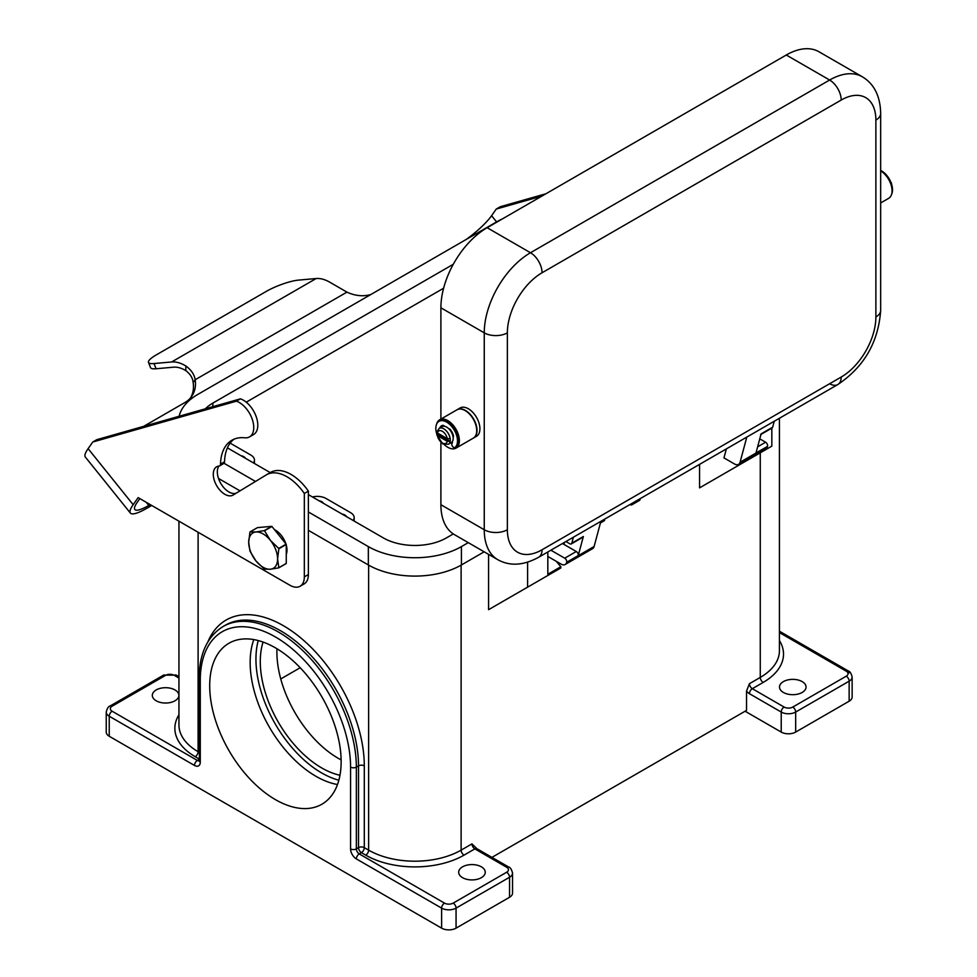 <?xml version="1.0" encoding="UTF-8"?>
<svg xmlns="http://www.w3.org/2000/svg" width="977" height="977" viewBox="0 0 977 977"><rect width="100%" height="100%" fill="white"/><g stroke="black" fill="none" stroke-linecap="round" stroke-linejoin="round"><path stroke-width="1.47" d="M218.946 466.053A16.353 9.44 -120 0 0 220.668 483.236A16.353 9.44 -120 0 0 234.675 493.495A16.353 9.44 -120 0 0 236.214 493.165M130.393 513.084L85.329 457.041A38.421 8.121 141.2 0 1 88.113 448.651L92.778 442.007L236.41 401.181A20.432 11.797 60 0 1 252.029 418.644A20.432 11.797 60 0 1 249.514 436.89A20.432 11.797 60 0 1 244.763 437.794A55.176 31.862 -120 0 0 231.915 440.236A55.176 31.862 -120 0 0 220.509 464.087A4.091 2.357 60 0 1 219.666 465.858A4.091 2.357 60 0 1 219.068 466.041A16.353 9.44 -120 0 0 216.674 466.774A16.353 9.44 -120 0 0 215.673 483.774A16.353 9.44 -120 0 0 230.621 495.84A16.353 9.44 -120 0 0 233.014 495.095A16.353 9.44 -120 0 0 233.124 495.034L266.294 474.895A40.875 23.595 60 0 1 266.55 474.737A40.875 23.595 60 0 1 304.323 493.458L304.323 576.894A20.432 11.797 60 0 1 300.098 586.249A20.432 11.797 60 0 1 289.876 585.235L138.136 497.623L133.165 504.694A38.421 8.121 -38.8 0 0 130.393 513.084A38.421 8.121 -38.8 0 0 146.745 508.333L151.716 505.463M286.261 545.129A16.353 9.44 60 0 1 286.982 550.185A16.353 9.44 60 0 1 286.261 554.423M185.874 365.996C191.248 369.917 194.35 374.496 195.168 379.748L193.153 382.63C192.823 378.087 190.368 374.081 185.777 370.613A32.705 18.881 -120 0 0 173.65 367.181L156.039 368.756A24.523 5.178 -21.2 0 1 150.519 367.621L148.492 362.406A24.523 5.178 -21.2 0 0 154.012 363.542L171.634 361.966A38.421 22.178 60 0 1 185.874 365.996L185.777 370.613M148.492 362.406A24.523 5.178 -21.2 0 1 156.332 354.871L266.171 291.464A24.523 5.178 158.8 0 1 298.522 280.106L316.145 278.53A38.421 22.178 -120 0 1 330.397 282.561L346.945 292.123L195.168 379.748A32.705 25.793 -144.9 0 1 191.663 396.418A32.705 25.793 -144.9 0 1 184.934 402.524L143.643 426.363M193.153 382.63A32.705 25.793 -144.9 0 1 190.588 397.81M139.845 498.612L137.207 502.361A32.705 6.912 141.2 0 0 134.85 509.493A32.705 6.912 141.2 0 0 148.773 505.463L150.238 504.608M92.778 442.007L96.833 439.662L240.452 398.836A20.432 11.797 60 0 1 256.072 416.3A20.432 11.797 60 0 1 253.556 434.557L249.514 436.89M234.016 439.198A55.176 31.862 -120 0 0 224.551 461.755A4.091 2.357 60 0 1 223.709 463.513L219.666 465.858M270.336 472.563A40.875 23.595 60 0 1 270.592 472.404A40.875 23.595 60 0 1 308.378 491.113L308.378 574.549A20.432 11.797 60 0 1 304.14 583.904L300.098 586.249M274.5 529.668A16.353 9.44 60 0 1 285.87 543.823M240.452 398.836L236.41 401.181M308.378 491.113L304.323 493.458M346.945 292.123A32.705 25.793 35.1 0 0 370.942 294.468M541.942 196.072L496.267 209.054L491.59 215.697A32.705 6.912 -38.8 0 1 466.078 239.548M496.267 209.054L500.309 206.721L545.984 193.739M337.492 784.519A92.949 53.662 60 0 1 315.889 776.263A92.949 53.662 60 0 1 250.161 662.43A92.949 53.662 60 0 1 253.812 639.581M264.511 569.139A23.497 13.568 60 0 1 264.388 569.078A23.497 13.568 60 0 1 264.279 569.005L255.913 560.883A20.432 11.797 -120 0 0 263.143 567.295A20.432 11.797 -120 0 0 270.373 569.225L264.511 569.139M264.388 530.694A23.497 13.568 60 0 1 264.511 530.767L271.936 526.481L286.139 544.165L278.726 548.451A23.497 13.568 60 0 1 278.848 548.756L277.59 558.954A20.432 11.797 -120 0 0 270.373 540.33A20.432 11.797 -120 0 0 263.143 533.918A20.432 11.797 -120 0 0 255.913 531.989A20.432 11.797 -120 0 0 248.695 542.259A20.432 11.797 -120 0 0 255.913 560.883L250.063 551.321A23.497 13.568 60 0 1 249.941 551.016L248.695 542.259L249.941 532.062A23.497 13.568 60 0 1 250.063 531.891L255.913 531.989L264.279 530.621A23.497 13.568 60 0 1 264.388 530.694M250.063 531.891L257.476 527.617L271.691 526.347A23.497 13.568 60 0 1 271.814 526.408A23.497 13.568 60 0 1 271.936 526.481M264.511 530.767L270.373 540.33L278.726 548.451M319.039 500.774A6.338 3.664 180 0 1 321.812 501.714A6.338 3.664 180 0 1 323.436 503.314M241.001 455.722A6.338 3.664 180 0 1 243.774 456.662A6.338 3.664 180 0 1 245.398 458.262M342.158 514.122A6.338 3.664 180 0 1 344.93 515.062A6.338 3.664 180 0 1 346.554 516.662M462.573 877.676A13.287 7.669 180 0 1 458.677 872.253A13.287 7.669 180 0 1 466.884 865.158A13.287 7.669 180 0 1 481.356 866.831A13.287 7.669 180 0 1 485.251 872.253A13.287 7.669 180 0 1 477.045 879.337A13.287 7.669 180 0 1 462.573 877.676M174.993 689.945A13.287 7.669 0 0 0 160.509 688.284A13.287 7.669 0 0 0 152.314 695.368A13.287 7.669 0 0 0 156.198 700.79A13.287 7.669 0 0 0 170.682 702.451A13.287 7.669 0 0 0 178.876 695.368A13.287 7.669 0 0 0 174.993 689.945M783.395 692.449A13.287 7.669 0 0 0 797.867 694.11A13.287 7.669 0 0 0 806.062 687.026A13.287 7.669 0 0 0 802.178 681.604A13.287 7.669 0 0 0 787.694 679.943A13.287 7.669 0 0 0 779.499 687.026A13.287 7.669 0 0 0 783.395 692.449M209.701 685.793A92.949 53.662 60 0 1 228.948 643.245A92.949 53.662 60 0 1 300.574 668.146A92.949 53.662 60 0 1 341.144 761.681A92.949 53.662 60 0 1 321.897 804.23A92.949 53.662 60 0 1 250.271 779.328A92.949 53.662 60 0 1 209.701 685.793M276.967 648.752A86.819 50.12 -120 0 0 276.894 652.001A86.819 50.12 -120 0 0 341.132 759.898M339.984 775.262A86.819 50.12 60 0 1 260.285 661.588A86.819 50.12 60 0 1 263.069 642.06M779.426 632.583L846.253 671.175A4.091 2.357 -60 0 1 848.292 670.967L779.426 631.203L848.292 670.967A4.091 2.357 -60 0 1 849.147 672.835M223.135 626.489L224.246 625.866A110.364 63.713 60 0 1 225.308 625.243A110.364 63.713 60 0 1 280.484 630.702A110.364 63.713 60 0 1 358.522 765.87L358.522 847.633A4.091 2.357 180 0 1 361.405 846.949A4.091 2.357 180 0 1 364.299 847.633A4.091 2.357 -60 0 1 363.456 850.478A4.091 2.357 -60 0 1 361.405 852.64L365.74 855.144A69.489 40.118 0 0 0 464.014 855.144L474.859 848.891A4.091 2.357 -120 0 1 472.807 846.729A4.091 2.357 -120 0 1 471.964 843.884L476.898 848.683L508.687 867.039A4.091 2.357 120 0 0 506.648 867.246A6.131 3.542 180 0 1 506.648 872.253L453.181 903.114A6.131 3.542 180 0 1 444.511 903.114L359.243 853.898A4.091 2.357 60 0 1 357.203 851.736A4.091 2.357 60 0 1 356.349 848.891L356.349 767.116A110.364 63.713 -120 0 0 278.311 631.96A110.364 63.713 -120 0 0 223.135 626.489C207.271 636.43 199.259 653.821 199.076 678.685L199.43 760.656M165.589 675.339A4.091 2.357 60 0 0 163.55 675.144L110.083 706.017A4.091 2.357 60 0 1 112.123 706.212L165.589 675.339A6.131 3.542 180 0 1 174.26 675.339L178.95 678.05M194.496 765.455A4.091 2.357 -60 0 1 195.339 762.61A4.091 2.357 -60 0 1 197.391 760.448L112.123 711.219A4.091 2.357 -60 0 0 110.083 713.381A4.091 2.357 -60 0 0 109.229 716.226L194.496 765.455A8.17 4.714 -120 0 0 200.273 762.121L200.273 680.346A106.273 61.356 60 0 1 275.429 636.967A106.273 61.356 60 0 1 350.572 767.116L350.572 848.891A8.17 4.714 -120 0 0 356.349 858.905L441.616 908.121A10.222 5.899 0 0 0 456.064 908.121L509.542 877.261A10.222 5.899 0 0 0 512.534 873.084L512.534 893.112A10.222 5.899 0 0 1 509.542 897.277L456.064 928.15A10.222 5.899 0 0 1 441.616 928.15L109.229 736.255L109.229 716.226A10.222 5.899 0 0 1 106.237 712.05C107.189 708.337 108.471 706.322 110.083 706.017L163.55 675.144L176.312 675.144L178.95 676.67L176.312 675.144A4.091 2.357 120 0 0 174.26 675.339M109.229 736.255A10.222 5.899 180 0 1 106.237 732.078L106.237 712.05M490.747 858.062L746.538 710.389L746.538 691.142L749.432 683.692A4.091 2.357 60 0 0 750.275 686.538A4.091 2.357 60 0 0 752.314 688.7L763.159 682.434A4.091 2.357 60 0 1 761.12 680.273A4.091 2.357 60 0 1 760.265 677.427L749.432 683.692M732.811 468.679L699.569 487.865L699.569 464.356M521.816 590.487L488.585 609.672L488.585 554.362M253.434 462.903A12.261 7.083 0 0 0 254.447 460.082A12.261 7.083 0 0 0 250.857 455.074L230.145 443.118M353.149 520.472A12.261 7.083 0 0 0 354.162 517.651A12.261 7.083 0 0 0 350.572 512.644L326 498.465A12.261 7.083 180 0 0 312.445 496.975M280.753 678.942L300.183 667.731M846.253 671.175A6.131 3.542 180 0 1 846.253 676.182L792.787 707.055A4.091 2.357 60 0 1 794.826 709.204A4.091 2.357 60 0 1 795.669 712.05L849.147 681.189A10.222 5.899 0 0 0 852.139 677.012L852.139 697.041A10.222 5.899 180 0 1 849.147 701.205L795.669 732.078A10.222 5.899 180 0 1 781.221 732.078L745.097 711.219M600.428 522.951L604.226 520.765A2.039 1.185 -120 0 0 604.58 519.288L604.555 519.214M632.021 503.363L632.034 503.436A2.039 1.185 60 0 1 631.679 504.914A2.039 1.185 60 0 1 630.165 504.425M631.679 504.914L639.63 500.322A2.039 1.185 -120 0 0 639.984 498.844L639.959 498.771M699.569 487.865L738.588 465.333L738.588 464.368M738.588 465.333L771.83 446.147L771.83 428.134M556.218 561.287A204.376 117.997 60 0 1 560.835 566.745L547.828 574.256L547.828 551.968M527.604 562.166L527.604 587.153L488.585 609.672M560.835 566.745L560.835 567.967L527.604 587.153M278.726 567.869L270.373 569.225A20.432 11.797 -120 0 0 277.59 558.954L278.848 567.698A23.497 13.568 60 0 1 278.726 567.869L286.139 563.595A23.497 13.568 60 0 0 286.261 563.424L278.848 567.698M271.691 526.347L264.279 530.621M278.848 548.756L286.261 544.47L286.261 563.424M308.378 530.328L368.341 564.962A65.813 37.993 0 0 0 461.413 564.962L484.165 551.822M218.494 478.437L240 490.857M443.607 288.227L246.228 402.182M205.39 408.801A44.551 25.72 180 0 1 212.852 403.098L453.279 264.279M453.279 533.943L446.379 537.924A44.551 25.72 180 0 1 383.375 537.924L308.378 494.618M270.25 472.612L227.397 447.869M502.386 218.909A65.813 37.993 0 0 0 496.963 221.706L197.818 394.415A65.813 37.993 0 0 0 179.121 416.275M224.014 463.269L255.498 481.453M308.378 511.972L368.341 546.607A65.813 37.993 0 0 0 461.413 546.607L468.276 542.638M507.368 332.839A49.045 28.321 -60 0 1 542.052 272.766L841.197 100.057A49.045 28.321 -60 0 1 875.88 120.086A16.353 9.44 0 0 0 880.668 113.405L880.668 310.32A16.353 9.44 180 0 1 875.88 316.988A49.045 28.321 -60 0 1 841.197 377.061L542.052 549.77A49.045 28.321 -60 0 1 507.368 529.742L507.368 332.839A16.353 9.44 180 0 1 495.803 335.599A16.353 9.44 180 0 1 484.25 332.839L484.25 529.742A16.353 9.44 0 0 0 495.803 532.514A16.353 9.44 0 0 0 507.368 529.742M829.632 383.741A16.353 9.44 -120 0 0 837.814 384.547L538.669 557.256A16.353 9.44 -120 0 0 542.052 549.77M436.67 424.042A16.353 9.44 60 0 1 439.65 419.805A16.353 9.44 60 0 1 447.832 420.611A16.353 9.44 60 0 1 458.506 435.021A16.353 9.44 60 0 1 456.003 448.125A16.353 9.44 60 0 1 447.832 447.307A16.353 9.44 60 0 1 444.23 444.572M439.65 419.805L456.992 409.79A16.353 9.44 60 0 1 465.174 410.596A16.353 9.44 60 0 1 475.848 425.007A16.353 9.44 60 0 1 473.344 438.111L456.003 448.125M457.138 409.705A16.353 9.44 60 0 1 457.285 409.619A16.353 9.44 60 0 1 465.455 410.438A16.353 9.44 60 0 1 476.141 424.836A16.353 9.44 60 0 1 473.637 437.94A16.353 9.44 60 0 1 473.491 438.026M457.285 409.619L460.179 407.959A16.353 9.44 60 0 1 468.349 408.765A16.353 9.44 60 0 1 479.035 423.175A16.353 9.44 60 0 1 476.52 436.279L473.637 437.94M452.143 442.092L452.351 441.97A9.196 5.312 60 0 1 452.143 442.092A9.196 5.312 60 0 1 451.679 442.312M436.902 434.399A15.327 8.854 60 0 1 438.343 421.808A15.327 8.854 60 0 1 439.015 421.356A15.327 8.854 60 0 1 453.975 429.611A15.327 8.854 60 0 1 455.001 447.454A2.552 1.478 60 0 1 454.891 447.527A2.552 1.478 60 0 1 452.449 446.233A2.552 1.478 60 0 1 452.131 443.253A2.039 1.185 -120 0 0 452.266 441.689A9.196 5.312 60 0 1 451.276 442.593L448.382 444.266A9.196 5.312 -120 0 0 450.177 441.323L447.258 441.311L437.415 435.62L437.378 433.935L450.177 441.323A9.196 5.312 60 0 0 450.177 438.661A9.196 5.312 -120 0 0 443.778 428.793A9.196 5.312 -120 0 0 439.186 428.329L442.08 426.668A9.196 5.312 60 0 1 444.45 426.29A9.196 5.312 60 0 1 446.672 427.12A9.196 5.312 60 0 1 448.895 428.854A9.196 5.312 60 0 1 453.096 437.122A9.196 5.312 60 0 1 452.266 441.689M437.378 431.272L437.415 432.958L447.258 438.636L450.177 438.661M880.668 170.462A15.327 8.854 60 0 1 891.671 194.081M890.951 184.189L890.914 182.504M880.668 170.902A16.353 9.44 60 0 1 891.219 185.325A16.353 9.44 60 0 1 888.679 198.319L880.668 202.947M447.258 441.311A7.157 4.128 60 0 1 442.337 442.972A7.157 4.128 60 0 1 437.415 435.62L437.378 433.935A9.196 5.312 60 0 1 437.281 432.872M439.381 421.16A15.327 8.854 60 0 1 439.735 420.94A15.327 8.854 60 0 1 454.708 429.184A15.327 8.854 60 0 1 455.722 447.026A2.552 1.478 60 0 1 455.612 447.112A2.552 1.478 60 0 1 455.49 447.161M453.096 437.122L453.096 437.122A2.039 1.185 -120 0 0 453.413 435.522A10.222 5.899 -120 0 0 450.47 429.721A2.039 1.185 -120 0 0 448.895 428.854M444.45 426.29A2.039 1.185 -120 0 0 442.874 425.337A10.222 5.899 -120 0 0 441.567 425.777A10.222 5.899 -120 0 0 439.931 427.743A2.039 1.185 -120 0 0 439.87 427.938M441.934 425.593A10.222 5.899 -120 0 0 440.651 427.328A2.039 1.185 -120 0 0 440.59 427.523M443.094 426.082A9.196 5.312 60 0 1 443.228 425.996A9.196 5.312 60 0 1 443.9 425.716M442.532 426.448A9.196 5.312 60 0 1 442.947 426.167A9.196 5.312 60 0 1 443.998 425.789M774.272 421.234L772.673 427.205L761.107 433.886L755.99 452.962L767.531 446.391A8.17 4.714 60 0 1 766.029 448.516L738.575 464.368A8.17 4.714 -120 0 0 740.065 462.243L746.807 437.085M726.375 448.883L723.957 457.895L734.484 463.965A8.17 4.714 -120 0 0 738.575 464.368M772.673 427.205A2.858 1.649 60 0 1 772.148 427.95L760.582 434.631M759.776 438.856L765.602 442.215A2.858 1.649 60 0 1 767.556 446.281M550.881 550.198L564.73 558.197A2.858 1.649 60 0 1 566.684 562.263L566.66 562.361A8.17 4.714 60 0 1 565.158 564.498L592.612 548.647A8.17 4.714 -120 0 0 594.114 546.509L600.855 521.352M573.401 537.203L571.789 543.188A2.858 1.649 60 0 1 571.264 543.933L582.829 537.252A2.858 1.649 -120 0 0 583.354 536.507L578.237 555.583A2.858 1.649 -120 0 0 576.283 551.516L563.961 544.397L564.523 542.333M440.896 504.718A65.398 37.761 120 0 0 454.439 534.651L497.794 559.687A65.398 37.761 120 0 1 484.25 529.742L440.896 504.718L440.896 442.508M880.668 113.405C880.277 96.125 874.171 83.912 862.337 76.792L818.982 51.769A65.398 37.761 120 0 0 786.277 55.005L487.132 227.714A65.398 37.761 120 0 0 440.896 307.804L440.896 419.084M565.158 564.498A8.17 4.714 60 0 1 561.067 564.083L547.828 556.45M571.264 543.933A2.858 1.649 60 0 1 569.835 543.786L565.915 541.527M563.961 544.397L562.447 543.53M88.113 448.651L133.165 504.694M146.232 502.3L148.773 505.463M224.551 461.755L220.509 464.087M308.378 574.549L304.323 576.894M154.012 363.542L156.039 368.756M171.634 361.966L316.145 278.53M491.59 215.697L496.597 221.926M338.86 780.208A92.949 53.662 60 0 1 321.665 772.929A92.949 53.662 60 0 1 258.233 640.558M356.349 858.905A4.091 2.357 -60 0 1 357.203 856.047A4.091 2.357 -60 0 1 359.243 853.898L361.405 852.64A4.091 2.357 -120 0 1 359.365 850.478A4.091 2.357 -120 0 1 358.522 847.633L356.349 848.891A4.091 2.357 0 0 1 353.466 849.575A4.091 2.357 0 0 1 350.572 848.891M464.014 855.144A4.091 2.357 60 0 1 461.974 852.982A4.091 2.357 60 0 1 461.12 850.137A65.398 37.761 180 0 1 368.634 850.137L364.299 847.633L364.299 765.87A114.443 66.082 -120 0 0 283.379 625.695A114.443 66.082 -120 0 0 207.918 641.804M365.74 855.144A4.091 2.357 120 0 0 367.792 852.982A4.091 2.357 120 0 0 368.634 850.137L368.634 565.121M350.572 767.116A4.091 2.357 0 0 0 353.466 767.812A4.091 2.357 0 0 0 356.349 767.116L358.522 765.87A4.091 2.357 180 0 1 361.405 765.174A4.091 2.357 180 0 1 364.299 765.87M178.95 714.773A69.489 40.118 0 0 0 195.217 756.687L199.076 758.921M195.217 756.687A4.091 2.357 120 0 0 197.269 754.537A4.091 2.357 120 0 0 198.111 751.692A65.398 37.761 180 0 1 178.95 724.983L178.95 521.193M792.787 707.055A6.131 3.542 180 0 1 784.116 707.055L752.314 688.7A4.091 2.357 120 0 0 750.275 690.849A4.091 2.357 120 0 0 749.432 693.694L781.221 712.05A10.222 5.899 0 0 0 795.669 712.05L795.669 732.078M784.116 707.055A4.091 2.357 120 0 0 782.064 709.204A4.091 2.357 120 0 0 781.221 712.05L781.221 732.078M846.253 676.182A4.091 2.357 60 0 1 848.292 678.331A4.091 2.357 60 0 1 849.147 681.189L849.147 701.205M512.534 873.084C511.582 869.359 510.299 867.344 508.687 867.039L476.898 848.683A4.091 2.357 120 0 0 474.859 848.891L506.648 867.246M509.542 897.277L509.542 877.261A4.091 2.357 -120 0 0 508.687 874.403A4.091 2.357 -120 0 0 506.648 872.253M456.064 928.15L456.064 908.121A4.091 2.357 -120 0 0 455.221 905.276A4.091 2.357 -120 0 0 453.181 903.114M441.616 928.15L441.616 908.121A4.091 2.357 -60 0 1 442.459 905.276A4.091 2.357 -60 0 1 444.511 903.114M112.123 711.219A6.131 3.542 180 0 1 112.123 706.212M200.273 762.121A4.091 2.357 180 0 1 199.076 760.448M199.064 760.802A4.091 2.357 60 0 1 197.391 760.448L199.076 759.471M200.273 680.346A4.091 2.357 180 0 1 199.076 678.685M848.292 670.967L848.292 670.967C849.917 671.297 851.199 673.312 852.139 677.012M746.538 691.142A8.17 4.714 -120 0 0 749.432 693.694M779.426 418.254L779.426 650.731A65.398 37.761 180 0 1 760.265 677.427L760.265 452.827M763.159 682.434A69.489 40.118 0 0 0 779.426 640.509M199.076 752.241L198.111 751.692L198.111 532.257M471.964 843.884L461.12 850.137L461.12 565.121M632.034 503.436L639.984 498.844M600.831 521.449L604.58 519.288M212.852 403.098L212.852 406.688M368.341 546.607L368.341 564.962M461.413 546.607L461.413 564.962M875.88 120.086L875.88 316.988M542.052 272.766A16.353 9.44 -120 0 0 538.669 261.372A16.353 9.44 -120 0 0 530.487 252.738A65.398 37.761 120 0 0 484.25 332.839L440.896 307.804M841.197 100.057A16.353 9.44 -120 0 0 837.814 88.663A16.353 9.44 -120 0 0 829.632 80.029L530.487 252.738L487.132 227.714M880.668 310.32C878.457 342.023 864.169 366.778 837.814 384.547L837.814 384.547A16.353 9.44 -120 0 0 841.197 377.061M437.415 432.958A7.157 4.128 60 0 1 442.337 431.297A7.157 4.128 60 0 1 447.258 438.636M455.722 447.026L455.001 447.454M440.651 427.328L439.931 427.743M757.639 446.819L765.602 442.215M767.531 446.391L740.065 462.243M583.354 536.507L571.789 543.188M576.283 551.516L564.73 558.197M578.237 555.583L566.684 562.263M594.114 546.509L566.66 562.361M837.814 384.547L538.669 557.256C523.501 565.561 509.872 566.379 497.794 559.687M862.337 76.792A65.398 37.761 120 0 0 829.632 80.029L786.277 55.005M270.592 472.404L266.55 474.737M354.162 521.059L354.162 517.651M254.447 460.082L254.447 463.489M436.804 434.875L442.764 443.912L448.382 444.266M885.565 174.211L891.537 183.249M439.186 428.329L436.804 431.968M455.612 447.112L454.891 447.527M439.735 420.94L439.015 421.356"/></g></svg>

